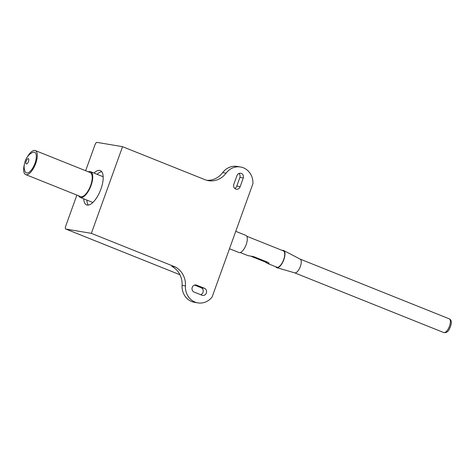 <?xml version="1.0" encoding="UTF-8"?>
<svg xmlns="http://www.w3.org/2000/svg" width="475" height="475" viewBox="0 0 475 475"><rect width="100%" height="100%" fill="white"/><g stroke="black" fill="none" stroke-linecap="round" stroke-linejoin="round"><path stroke-width="0.71" d="M122.55 146.68L91.348 233.35L175.144 266.908A20.33 18.531 -80.4 0 1 185.458 285.968A16.631 15.158 99.6 0 0 197.867 302.884A16.631 15.158 99.6 0 0 212.129 296.952L252.938 183.605A16.631 15.158 99.6 0 0 240.51 166.986A16.631 15.158 99.6 0 0 226.076 173.149A20.33 18.531 -80.4 0 1 208.442 180.666A20.33 18.531 -80.4 0 1 204.957 179.687L122.55 146.68L97.048 142.381A2.773 1.116 111.8 0 0 94.988 144.792L85.654 170.721M196.62 285.148L204.47 288.295A3.699 3.367 -80.4 0 1 206.465 292.677A3.699 3.367 -80.4 0 1 202.605 295.408A3.699 3.367 -80.4 0 1 201.97 295.23L194.127 292.083A3.699 3.367 -80.4 0 1 192.126 287.707A3.699 3.367 -80.4 0 1 195.985 284.97A3.699 3.367 -80.4 0 1 196.62 285.148L195.332 284.935M233.89 184.134L237.013 175.465A3.699 3.367 -80.4 0 1 240.7 173.256A3.699 3.367 -80.4 0 1 243.283 177.977L240.166 186.645A3.699 3.367 -80.4 0 1 236.348 189.21A3.699 3.367 -80.4 0 1 233.89 184.134M91.348 233.35L65.847 229.051A2.773 1.116 111.8 0 1 65.752 229.021A2.773 1.116 111.8 0 1 65.657 226.26L76.885 195.083M83.719 198.817A18.483 7.463 -68.2 0 0 86.575 204.897A18.483 7.463 -68.2 0 0 87.21 205.069A18.483 7.463 -68.2 0 0 100.67 189.757A18.483 7.463 -68.2 0 0 100.32 170.584A18.483 7.463 -68.2 0 0 93.991 173.066M175.144 266.908L171.772 266.344A20.33 18.531 99.6 0 1 182.085 285.404A16.631 15.158 99.6 0 0 194.495 302.314L197.867 302.884M101.709 171.659A18.483 7.463 -68.2 0 0 97.126 174.325M86.854 200.07A18.483 7.463 -68.2 0 0 88.326 205.075M206.768 180.298A20.33 18.531 99.6 0 0 222.704 172.579L226.076 173.149M240.51 166.986L237.138 166.422A16.631 15.158 99.6 0 0 222.704 172.579M234.745 188.421A3.699 3.367 99.6 0 0 236.787 186.075L239.911 177.407A3.699 3.367 99.6 0 0 238.925 173.476M236.787 186.075L240.166 186.645M239.911 177.407L243.283 177.977M200.717 294.726A3.699 3.367 99.6 0 0 203.217 291.3A3.699 3.367 99.6 0 0 201.097 287.725L194.501 285.083M294.613 272.822A7.392 2.987 -68.2 0 0 294.726 272.858A7.392 2.987 -68.2 0 0 294.868 272.893A7.392 2.987 -68.2 0 0 300.2 266.908A7.392 2.987 -68.2 0 0 300.224 259.148A7.392 2.987 -68.2 0 0 300.111 259.095M282.281 250.462A9.239 3.729 111.8 0 1 283.67 250.527A9.239 3.729 111.8 0 1 283.64 260.229A9.239 3.729 111.8 0 1 276.978 267.71A9.239 3.729 111.8 0 1 276.8 267.668A9.239 3.729 111.8 0 1 275.749 266.76M246.768 236.241L283.361 250.895A8.782 3.545 111.8 0 1 283.527 260.003A8.782 3.545 111.8 0 1 277.133 267.277A8.782 3.545 111.8 0 1 276.836 267.193L267.413 263.423A8.782 3.545 -68.2 0 0 267.716 263.506A8.782 3.545 -68.2 0 0 269.117 263.209L268.031 262.378L264.991 261.862L266.885 263.055A8.782 3.545 -68.2 0 0 267.413 263.423M253.822 256.684L247.825 255.574L253.822 256.684L268.031 262.378M250.782 256.173L264.991 261.862M235.754 231.331L245.86 235.374A9.239 3.729 111.8 0 1 245.89 245.343A9.239 3.729 111.8 0 1 238.99 252.534L229.49 248.728M34.218 152.16A11.091 4.477 111.8 0 1 33.927 165.834A11.091 4.477 111.8 0 1 25.044 171.362C23.697 168.358 23.851 164.647 25.519 160.241C27.134 156.483 29.503 153.888 32.621 152.445A11.091 4.477 111.8 0 1 34.218 152.16M24.29 164.772A12.938 5.225 -68.2 0 0 25.662 174.568A12.938 5.225 -68.2 0 0 26.107 174.693A12.938 5.225 -68.2 0 0 35.53 163.976A12.938 5.225 -68.2 0 0 35.287 150.551A12.938 5.225 -68.2 0 0 27.526 156.685M35.287 150.551L90.22 172.556A12.938 5.225 111.8 0 1 90.464 185.98A12.938 5.225 111.8 0 1 81.047 196.697A12.938 5.225 111.8 0 1 80.602 196.573L25.662 174.568M78.737 195.825A13.864 5.593 -68.2 0 0 80.257 197.428A13.864 5.593 -68.2 0 0 90.606 186.645A13.864 5.593 -68.2 0 0 90.565 171.695A13.864 5.593 -68.2 0 0 90.096 171.564A13.864 5.593 -68.2 0 0 88.356 171.808M80.257 197.428L92.815 202.463A13.864 5.593 -68.2 0 0 92.845 202.469M103.188 176.753A13.864 5.593 -68.2 0 0 103.123 176.724L90.565 171.695M65.847 229.051L179.954 274.752L65.752 229.021M182.085 285.404L185.458 285.968M201.097 287.725L204.47 288.295M449.231 318.82A7.392 2.987 111.8 0 1 449.368 326.491A7.392 2.987 111.8 0 1 443.983 332.619A7.392 2.987 111.8 0 1 443.733 332.548C446.078 332.999 447.925 331.9 449.273 329.246C452.046 323.594 452.028 320.12 449.231 318.82L300.17 259.118M28.286 158.65A2.826 1.14 111.8 0 1 27.853 162.794A2.826 1.14 111.8 0 1 25.864 162.456A2.826 1.14 111.8 0 1 28.286 158.65M294.672 272.846L443.733 332.548M300.224 259.148L283.67 250.527M294.726 272.858L276.8 267.668M240.243 252.54L247.825 255.574"/></g></svg>
